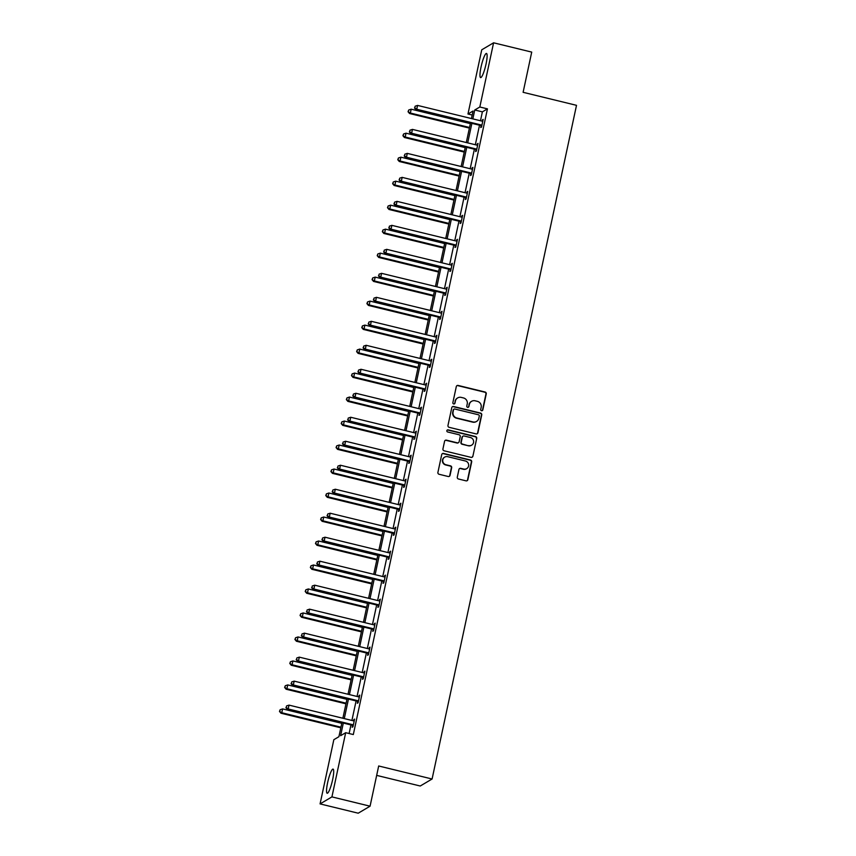 <?xml version="1.0" encoding="UTF-8"?>
<svg xmlns="http://www.w3.org/2000/svg" width="856" height="856" viewBox="0 0 856 856"><rect width="100%" height="100%" fill="white"/><g stroke="black" fill="none" stroke-linecap="round" stroke-linejoin="round"><path stroke-width="1.28" d="M481.543 410.73A1.091 1.059 59.4 0 0 482.816 409.928L486.251 393.888A1.562 1.519 59.4 0 0 485.085 392.016L458.12 385.446A1.562 1.519 59.4 0 0 456.302 386.591L452.867 402.63A1.091 1.059 59.4 0 0 454.472 403.829A1.091 1.059 59.4 0 0 454.964 403.133L455.403 401.057A5.008 4.869 59.4 0 1 461.234 397.398L463.481 397.944A5.008 4.869 59.4 0 1 467.237 403.946L466.798 406.022A1.091 1.059 59.4 0 0 468.403 407.221A1.091 1.059 59.4 0 0 468.885 406.536L469.334 404.46A5.008 4.869 59.4 0 1 475.166 400.801L477.413 401.346A5.008 4.869 59.4 0 1 481.168 407.338L480.719 409.414A1.091 1.059 59.4 0 0 481.543 410.73M482.153 410.698A1.091 1.059 59.4 0 0 482.495 410.12L485.93 394.081A1.562 1.519 59.4 0 0 484.764 392.209L457.81 385.639A1.562 1.519 59.4 0 0 456.847 385.714M454.301 403.904A1.091 1.059 59.4 0 0 454.643 403.326L455.403 401.057M468.232 407.296A1.091 1.059 59.4 0 0 468.574 406.718L469.334 404.46M327.623 782.652A12.433 2.108 103.7 0 1 333.07 769.105A12.433 2.108 103.7 0 1 332.62 779.698A12.433 2.108 103.7 0 1 327.174 793.255A12.433 2.108 103.7 0 1 327.623 782.652M481.051 67.003A12.433 2.108 103.7 0 1 486.486 53.447A12.433 2.108 103.7 0 1 486.037 64.05A12.433 2.108 103.7 0 1 480.601 77.596A12.433 2.108 103.7 0 1 481.051 67.003M457.297 477.124A1.562 1.519 59.4 0 0 458.474 478.996L466.039 480.847A1.562 1.519 59.4 0 0 467.858 479.702L471.677 461.887A1.562 1.519 59.4 0 0 470.5 460.014L443.547 453.445A1.562 1.519 59.4 0 0 441.728 454.59L437.908 472.394A1.562 1.519 59.4 0 0 439.085 474.267L448.212 476.503A1.562 1.519 59.4 0 0 450.042 475.358L451.668 467.729A1.562 1.519 59.4 0 0 450.502 465.857L445.965 464.755A4.184 4.066 59.4 0 1 444.703 457.115A4.184 4.066 59.4 0 1 447.699 456.676L465.45 461.01A4.184 4.066 59.4 0 1 466.713 468.639A4.184 4.066 59.4 0 1 463.717 469.077L460.753 468.36A1.562 1.519 59.4 0 0 458.934 469.505L457.297 477.124M472.191 115.036L467.975 114.008L481.746 49.809L493.591 42.8L531.726 52.098L523.112 92.309L576.505 105.331L432.087 779.003L378.684 765.981L370.07 806.192L331.925 796.893L320.08 803.902L333.84 739.702L338.912 736.695L341.908 722.732M493.591 42.8L479.82 107L474.748 109.996L472.844 118.888M343.32 723.074L340.613 735.7L345.685 732.693L353.314 734.555L487.449 108.862L479.82 107M345.685 732.693L331.925 796.893M476.096 433.906A1.562 1.519 59.4 0 0 477.926 432.762L481.735 414.946A1.562 1.519 59.4 0 0 480.569 413.074L453.616 406.504A1.562 1.519 59.4 0 0 451.786 407.649L447.977 425.453A1.562 1.519 59.4 0 0 449.143 427.326L476.096 433.906M476.706 438.422L472.887 456.227A1.562 1.519 59.4 0 1 471.068 457.372L444.114 450.802A1.562 1.519 59.4 0 1 442.937 448.929L444.574 441.3A1.562 1.519 59.4 0 1 446.393 440.155L457.329 442.83A1.562 1.519 59.4 0 0 459.148 441.685L460.228 436.624A1.562 1.519 59.4 0 0 459.062 434.752L447.677 431.98A1.091 1.059 59.4 0 1 447.346 429.98A1.091 1.059 59.4 0 1 448.127 429.862L475.54 436.549A1.562 1.519 59.4 0 1 476.706 438.422L472.887 456.227M370.07 806.192L358.215 813.2L320.08 803.902M376.672 775.386L420.243 786.011L432.087 779.003M471.881 123.371L467.708 142.877M466.745 147.35L462.561 166.867M461.598 171.339L457.414 190.856M456.462 195.329L452.278 214.835M451.315 219.318L447.132 238.824M446.169 243.307L441.985 262.813M441.033 267.297L436.849 286.803M435.886 291.286L431.702 310.792M430.739 315.276L426.566 334.782M425.603 339.265L421.42 358.771M420.457 363.254L416.273 382.76M415.32 387.233L411.137 406.75M410.174 411.222L405.99 430.739M405.027 435.212L400.843 454.718M399.891 459.201L395.707 478.707M394.744 483.191L390.561 502.697M389.598 507.18L385.425 526.686M384.462 531.169L380.278 550.676M379.315 555.159L375.131 574.665M374.179 579.148L369.995 598.654M369.032 603.138L364.849 622.644M363.886 627.116L359.713 646.633M358.75 651.106L354.566 670.623M353.603 675.095L349.419 694.601M348.467 699.085L344.283 718.591M471.442 118.545L473.058 111.002L467.975 114.008M342.871 718.248L347.055 698.742M348.018 694.259L352.201 674.753M353.154 670.28L357.337 650.763M358.3 646.291L362.484 626.774M363.447 622.301L367.62 602.785M368.583 598.312L372.767 578.806M373.73 574.322L377.913 554.816M378.866 550.333L383.049 530.827M384.012 526.344L388.196 506.838M389.159 502.354L393.343 482.848M394.295 478.365L398.479 458.859M399.442 454.375L403.625 434.869M404.588 430.397L408.761 410.88M409.724 406.407L413.908 386.891M414.871 382.418L419.055 362.901M420.007 358.429L424.191 338.923M425.154 334.439L429.338 314.933M430.3 310.45L434.474 290.944M435.437 286.46L439.62 266.954M440.583 262.471L444.767 242.965M445.719 238.482L449.903 218.976M450.866 214.492L455.05 194.986M456.013 190.514L460.196 170.997M461.149 166.524L465.332 147.007M466.295 142.535L470.479 123.018M487.449 108.862L482.377 111.858L480.473 120.749M479.51 125.222L475.326 144.739M474.374 149.212L470.19 168.728M469.227 173.201L465.043 192.707M464.08 197.19L459.907 216.696M458.944 221.18L454.761 240.686M453.798 245.169L449.614 264.675M448.662 269.159L444.478 288.665M443.515 293.148L439.331 312.654M438.368 317.137L434.195 336.643M433.232 341.116L429.049 360.633M428.086 365.105L423.902 384.622M422.95 389.095L418.766 408.612M417.803 413.084L413.619 432.59M412.656 437.074L408.473 456.58M407.52 461.063L403.337 480.569M402.374 485.052L398.19 504.559M397.227 509.042L393.054 528.548M392.091 533.031L387.907 552.537M386.944 557.021L382.76 576.527M381.808 580.999L377.624 600.516M376.661 604.989L372.478 624.505M371.515 628.978L367.331 648.495M366.379 652.968L362.195 672.474M361.232 676.957L357.048 696.463M356.085 700.946L351.912 720.452M350.949 724.936L349.109 733.528M482.377 111.858L474.748 109.996M353.528 720.848L354.609 719.093L352.961 726.776L352.158 727.247L352.522 725.535M358.675 696.859L359.745 695.104L358.097 702.787L357.294 703.268L357.669 701.546M363.811 672.87L364.891 671.115L363.244 678.797L362.441 679.279L362.805 677.556M368.957 648.88L370.027 647.125L368.38 654.819L367.588 655.289L367.952 653.567M374.104 624.891L375.174 623.136L373.526 630.829L372.724 631.3L373.098 629.577M379.24 600.901L380.321 599.147L378.673 606.84L377.87 607.311L378.234 605.588M384.387 576.912L385.457 575.157L383.809 582.85L383.017 583.321L383.381 581.598M389.523 552.923L390.604 551.168L388.956 558.861L388.153 559.332L388.528 557.609M394.67 528.933L395.75 527.178L394.102 534.872L393.3 535.342L393.664 533.62M399.816 504.954L400.886 503.2L399.238 510.882L398.436 511.353L398.81 509.641M404.952 480.965L406.033 479.21L404.385 486.893L403.583 487.364L403.946 485.652M410.099 456.976L411.169 455.221L409.521 462.903L408.729 463.385L409.093 461.662M415.246 432.986L416.316 431.231L414.668 438.914L413.865 439.396L414.24 437.673M420.382 408.997L421.462 407.242L419.815 414.935L419.012 415.406L419.376 413.683M425.528 385.007L426.598 383.253L424.95 390.946L424.148 391.417L424.523 389.694M430.664 361.018L431.745 359.263L430.097 366.957L429.295 367.427L429.669 365.705M435.811 337.029L436.892 335.274L435.244 342.967L434.441 343.438L434.805 341.715M440.958 313.039L442.028 311.284L440.38 318.978L439.577 319.449L439.952 317.726M446.094 289.05L447.174 287.295L445.527 294.988L444.724 295.459L445.088 293.736M451.24 265.071L452.31 263.316L450.663 270.999L449.871 271.47L450.235 269.758M456.387 241.082L457.457 239.327L455.809 247.01L455.007 247.48L455.381 245.768M461.523 217.092L462.604 215.338L460.956 223.02L460.154 223.502L460.517 221.779M466.67 193.103L467.74 191.348L466.092 199.031L465.29 199.512L465.664 197.79M471.806 169.114L472.887 167.359L471.239 175.052L470.436 175.523L470.811 173.8M476.953 145.124L478.033 143.369L476.375 151.063L475.583 151.533L475.947 149.811M482.099 121.135L483.169 119.38L481.521 127.073L480.719 127.544L481.093 125.821M482.367 119.851L483.03 120.022M477.231 143.84L477.894 144.001M472.084 167.829L472.747 167.99M466.937 191.819L467.611 191.979M461.801 215.808L462.465 215.969M456.655 239.798L457.318 239.958M451.519 263.787L452.182 263.948M446.372 287.776L447.035 287.937M441.225 311.766L441.889 311.926M436.089 335.745L436.753 335.916M430.943 359.734L431.606 359.905M425.807 383.723L426.47 383.884M420.66 407.713L421.323 407.873M415.513 431.702L416.177 431.863M410.377 455.692L411.041 455.852M405.23 479.681L405.894 479.841M400.084 503.67L400.747 503.831M394.948 527.66L395.611 527.82M389.801 551.649L390.464 551.81M384.665 575.628L385.328 575.799M379.518 599.617L380.182 599.788M374.372 623.607L375.035 623.767M369.236 647.596L369.899 647.757M364.089 671.586L364.752 671.746M358.942 695.575L359.616 695.735M353.806 719.564L354.47 719.725M471.581 401.314L471.26 401.507A5.008 4.869 59.4 0 0 469.013 404.653M457.65 397.922L457.329 398.115A5.008 4.869 59.4 0 0 455.092 401.25M477.06 433.821A1.562 1.519 59.4 0 0 477.605 432.943L481.425 415.139A1.562 1.519 59.4 0 0 480.248 413.266L453.295 406.686A1.562 1.519 59.4 0 0 452.343 406.771M479.285 416.102A1.091 1.059 59.4 0 0 478.461 414.786L454.804 409.018A1.091 1.059 59.4 0 0 453.53 409.821L453.059 412.004A5.008 4.869 59.4 0 0 456.815 418.006L472.994 421.944A5.008 4.869 59.4 0 0 478.814 418.284L479.285 416.102M454.022 409.125L453.701 409.318A1.091 1.059 59.4 0 0 453.209 410.003L453.53 409.821M476.578 421.43L476.257 421.612A5.008 4.869 59.4 0 1 472.673 422.136L456.494 418.188A5.008 4.869 59.4 0 1 452.738 412.196L453.209 410.003M472.02 457.297A1.562 1.519 59.4 0 0 472.565 456.419M458.452 442.659L458.131 442.852A1.562 1.519 59.4 0 1 457.008 443.012L446.072 440.348A1.562 1.519 59.4 0 0 445.12 440.423M476.385 438.604A1.562 1.519 59.4 0 0 475.219 436.731L447.806 430.054A1.091 1.059 59.4 0 0 447.196 430.087M468.671 445.591A4.184 4.066 59.4 0 0 473.582 440.968A4.184 4.066 59.4 0 0 470.404 437.512L464.145 435.993A1.562 1.519 59.4 0 0 462.326 437.138L461.245 442.188A1.562 1.519 59.4 0 0 462.422 444.071L468.35 445.783A4.184 4.066 59.4 0 0 471.346 445.345L471.667 445.152M463.032 436.153L462.711 436.346A1.562 1.519 59.4 0 0 462.005 437.33L462.326 437.138M468.35 445.783L462.101 444.253A1.562 1.519 59.4 0 1 460.924 442.381L462.005 437.33M466.713 468.639L466.392 468.831A4.184 4.066 59.4 0 1 463.396 469.27L460.432 468.553A1.562 1.519 59.4 0 0 459.479 468.628M444.703 457.115L444.382 457.307A4.184 4.066 59.4 0 0 445.644 464.947L445.965 464.755M449.175 476.418A1.562 1.519 59.4 0 0 449.721 475.54L451.347 467.922A1.562 1.519 59.4 0 0 450.181 466.049L445.644 464.947M466.991 480.762A1.562 1.519 59.4 0 0 467.536 479.884L471.356 462.08A1.562 1.519 59.4 0 0 470.179 460.207L443.226 453.627A1.562 1.519 59.4 0 0 442.274 453.712M470.351 123.628L411.18 109.194L410.356 113.046L409.553 113.516L469.388 128.1M408.376 111.547L408.708 110.007L408.055 111.74L410.356 113.046L469.527 127.469M408.708 110.007L411.18 109.194M409.553 113.516L408.055 111.74M481.896 125.351L481.682 125.201A1.594 1.552 59.4 0 0 481.136 124.955L416.754 109.258L417.578 105.416L481.971 121.113A1.594 1.552 59.4 0 0 482.559 121.135L482.805 121.103M481.693 126.26L480.89 125.682A1.594 1.552 59.4 0 0 480.344 125.425L415.963 109.728L416.754 109.258L414.786 107.76L415.117 106.219L414.786 107.76M414.465 107.952L415.963 109.728M417.578 105.416L415.117 106.219M465.204 147.617L406.033 133.183L405.209 137.035L404.417 137.506L464.241 152.09M403.24 135.537L403.561 133.996L402.919 135.73L405.209 137.035L464.38 151.459M403.561 133.996L406.033 133.183M404.417 137.506L402.919 135.73M460.068 171.607L400.897 157.172L400.073 161.024L399.271 161.495L459.105 176.079M398.094 159.526L398.425 157.986L397.773 159.719L400.073 161.024L459.233 175.448M398.425 157.986L400.897 157.172M399.271 161.495L397.773 159.719M476.749 149.34L476.546 149.19A1.594 1.552 59.4 0 0 476 148.944L411.618 133.247L412.442 129.395L476.824 145.103A1.594 1.552 59.4 0 0 477.413 145.124L477.659 145.092M476.557 150.239L475.743 149.672A1.594 1.552 59.4 0 0 475.198 149.415L410.816 133.718L411.618 133.247L409.639 131.749L409.971 130.208L409.639 131.749M409.318 131.942L410.816 133.718M412.442 129.395L409.971 130.208M471.603 173.329L471.399 173.179A1.594 1.552 59.4 0 0 470.854 172.933L406.472 157.237L407.296 153.385L471.677 169.092A1.594 1.552 59.4 0 0 472.277 169.114L472.512 169.081M471.41 174.228L470.597 173.65A1.594 1.552 59.4 0 0 470.051 173.404L405.669 157.707L406.472 157.237L404.492 155.739L404.824 154.198L404.492 155.739M404.182 155.931L405.669 157.707M407.296 153.385L404.824 154.198M454.921 195.596L395.75 181.162L394.926 185.003L394.124 185.484L453.958 200.069M392.947 183.516L393.279 181.975L392.637 183.698L394.926 185.003L454.097 199.437M393.279 181.975L395.75 181.162M394.124 185.484L392.637 183.698M466.466 197.319L466.263 197.169A1.594 1.552 59.4 0 0 465.718 196.923L401.336 181.226L402.16 177.374L466.541 193.071A1.594 1.552 59.4 0 0 467.13 193.103L467.376 193.071M466.274 198.218L465.461 197.64A1.594 1.552 59.4 0 0 464.915 197.394L400.533 181.697L401.336 181.226L399.356 179.728L399.688 178.187L399.356 179.728M399.035 179.921L400.533 181.697M402.16 177.374L399.688 178.187M449.775 219.575L390.614 205.151L389.79 208.992L388.988 209.474L448.822 224.058M387.811 207.505L388.143 205.964L387.49 207.687L389.79 208.992L448.951 223.427M388.143 205.964L390.614 205.151M388.988 209.474L387.49 207.687M461.32 221.308L461.117 221.158A1.594 1.552 59.4 0 0 460.571 220.912L396.189 205.205L397.013 201.363L461.395 217.06A1.594 1.552 59.4 0 0 461.983 217.092L462.229 217.06M461.127 222.207L460.314 221.629A1.594 1.552 59.4 0 0 459.768 221.383L395.386 205.686L396.189 205.205L394.209 203.717L394.541 202.177L394.209 203.717M393.888 203.899L395.386 205.686M397.013 201.363L394.541 202.177M444.639 243.564L385.468 229.141L384.644 232.982L383.841 233.463L443.675 248.047M382.664 231.495L382.996 229.954L382.343 231.676L384.644 232.982L443.815 247.416M382.996 229.954L385.468 229.141M383.841 233.463L382.343 231.676M456.173 245.287L455.97 245.148A1.594 1.552 59.4 0 0 455.424 244.891L391.042 229.194L391.866 225.353L456.248 241.05A1.594 1.552 59.4 0 0 456.847 241.082L457.093 241.039M455.981 246.196L455.178 245.619A1.594 1.552 59.4 0 0 454.632 245.372L390.25 229.676L391.042 229.194L389.073 227.707L389.394 226.166L389.073 227.707M388.752 227.889L390.25 229.676M391.866 225.353L389.394 226.166M439.492 267.554L380.321 253.13L379.497 256.971L378.694 257.442L438.529 272.037M377.528 255.473L377.849 253.943L377.207 255.666L379.497 256.971L438.668 271.395M377.849 253.943L380.321 253.13M378.694 257.442L377.207 255.666M451.037 269.276L450.834 269.137A1.594 1.552 59.4 0 0 450.288 268.88L385.906 253.183L386.73 249.342L451.112 265.039A1.594 1.552 59.4 0 0 451.7 265.071L451.947 265.028M450.845 270.186L450.031 269.608A1.594 1.552 59.4 0 0 449.486 269.362L385.104 253.665L385.906 253.183L383.927 251.696L384.258 250.155L383.927 251.696M383.606 251.878L385.104 253.665M386.73 249.342L384.258 250.155M434.345 291.543L375.185 277.119L374.361 280.961L373.558 281.431L433.393 296.026M372.381 279.463L372.713 277.933L372.06 279.655L374.361 280.961L433.521 295.384M372.713 277.933L375.185 277.119M373.558 281.431L372.06 279.655M445.89 293.266L445.687 293.127A1.594 1.552 59.4 0 0 445.141 292.87L380.76 277.173L381.583 273.332L445.965 289.028A1.594 1.552 59.4 0 0 446.565 289.06L446.8 289.018M445.698 294.175L444.885 293.597A1.594 1.552 59.4 0 0 444.339 293.351L379.957 277.644L380.76 277.173L378.78 275.675L379.112 274.145L378.78 275.675M378.459 275.867L379.957 277.644M381.583 273.332L379.112 274.145M429.209 315.532L370.038 301.109L369.214 304.95L368.412 305.421L428.246 320.016M367.235 303.452L367.566 301.922L366.914 303.645L369.214 304.95L428.385 319.374M367.566 301.922L370.038 301.109M368.412 305.421L366.914 303.645M440.754 317.255L440.551 317.116A1.594 1.552 59.4 0 0 440.005 316.859L375.613 301.162L376.437 297.321L440.829 313.018A1.594 1.552 59.4 0 0 441.418 313.05L441.664 313.007M440.551 318.165L439.749 317.587A1.594 1.552 59.4 0 0 439.203 317.33L374.821 301.633L375.613 301.162L373.644 299.664L373.976 298.134L373.644 299.664M373.323 299.857L374.821 301.633M376.437 297.321L373.976 298.134M424.062 339.522L364.891 325.098L364.067 328.939L363.276 329.41L423.099 344.005M362.099 327.441L362.43 325.901L361.778 327.634L364.067 328.939L423.239 343.363M362.43 325.901L364.891 325.098M363.276 329.41L361.778 327.634M418.926 363.511L359.755 349.077L358.932 352.929L358.129 353.4L417.963 367.984M356.952 351.431L357.284 349.89L356.631 351.623L358.932 352.929L418.103 367.352M357.284 349.89L359.755 349.077M358.129 353.4L356.631 351.623M413.78 387.5L354.609 373.066L353.785 376.918L352.982 377.389L412.817 391.973M351.805 375.42L352.137 373.879L351.495 375.613L353.785 376.918L412.956 391.342M352.137 373.879L354.609 373.066M352.982 377.389L351.495 375.613M408.633 411.49L349.473 397.056L348.649 400.908L347.846 401.378L407.681 415.963M346.669 399.41L347.001 397.869L346.348 399.602L348.649 400.908L407.809 415.331M347.001 397.869L349.473 397.056M347.846 401.378L346.348 399.602M403.497 435.469L344.326 421.045L343.502 424.886L342.7 425.368L402.534 439.952M341.523 423.399L341.854 421.858L341.202 423.581L343.502 424.886L402.673 439.321M341.854 421.858L344.326 421.045M342.7 425.368L341.202 423.581M398.35 459.458L339.179 445.034L338.355 448.876L337.553 449.357L397.387 463.941M336.387 447.388L336.708 445.848L336.066 447.57L338.355 448.876L397.526 463.31M336.708 445.848L339.179 445.034M337.553 449.357L336.066 447.57M393.204 483.447L334.043 469.024L333.219 472.865L332.417 473.347L392.251 487.931M331.24 471.378L331.572 469.837L330.919 471.56L333.219 472.865L392.38 487.299M331.572 469.837L334.043 469.024M332.417 473.347L330.919 471.56M388.068 507.437L328.897 493.013L328.073 496.855L327.27 497.325L387.105 511.92M326.093 495.357L326.425 493.826L325.772 495.549L328.073 496.855L387.244 511.278M326.425 493.826L328.897 493.013M327.27 497.325L325.772 495.549M382.921 531.426L323.75 517.003L322.926 520.844L322.134 521.315L381.958 535.91M320.957 519.346L321.289 517.816L320.636 519.538L322.926 520.844L382.097 535.268M321.289 517.816L323.75 517.003M322.134 521.315L320.636 519.538M377.785 555.416L318.614 540.992L317.79 544.833L316.988 545.304L376.822 559.899M315.81 543.335L316.142 541.805L315.49 543.528L317.79 544.833L376.961 559.257M316.142 541.805L318.614 540.992M316.988 545.304L315.49 543.528M435.608 341.244L435.404 341.095A1.594 1.552 59.4 0 0 434.859 340.849L370.477 325.152L371.301 321.31L435.683 337.007A1.594 1.552 59.4 0 0 436.271 337.029L436.517 336.997M435.415 342.154L434.602 341.576A1.594 1.552 59.4 0 0 434.056 341.319L369.674 325.622L370.477 325.152L368.497 323.654L368.829 322.124L368.497 323.654M368.176 323.846L369.674 325.622M371.301 321.31L368.829 322.124M430.461 365.234L430.258 365.084A1.594 1.552 59.4 0 0 429.712 364.838L365.33 349.141L366.154 345.3L430.536 360.997A1.594 1.552 59.4 0 0 431.135 361.018L431.37 360.986M430.268 366.133L429.455 365.565A1.594 1.552 59.4 0 0 428.91 365.309L364.528 349.612L365.33 349.141L363.361 347.643L363.682 346.102L363.361 347.643M363.04 347.836L364.528 349.612M366.154 345.3L363.682 346.102M425.325 389.223L425.122 389.073A1.594 1.552 59.4 0 0 424.576 388.827L360.194 373.13L361.018 369.278L425.4 384.986A1.594 1.552 59.4 0 0 425.988 385.007L426.235 384.975M425.132 390.122L424.319 389.555A1.594 1.552 59.4 0 0 423.774 389.298L359.392 373.601L360.194 373.13L358.215 371.632L358.546 370.092L358.215 371.632M357.894 371.825L359.392 373.601M361.018 369.278L358.546 370.092M420.178 413.213L419.975 413.063A1.594 1.552 59.4 0 0 419.429 412.817L355.047 397.12L355.871 393.268L420.253 408.975A1.594 1.552 59.4 0 0 420.852 408.997L421.088 408.965M419.986 414.111L419.173 413.534A1.594 1.552 59.4 0 0 418.627 413.288L354.245 397.591L355.047 397.12L353.068 395.622L353.4 394.081L353.068 395.622M352.747 395.814L354.245 397.591M355.871 393.268L353.4 394.081M415.042 437.202L414.828 437.052A1.594 1.552 59.4 0 0 414.283 436.806L349.901 421.109L350.725 417.257L415.107 432.954A1.594 1.552 59.4 0 0 415.706 432.986L415.952 432.954M414.839 438.101L414.036 437.523A1.594 1.552 59.4 0 0 413.491 437.277L349.109 421.58L349.901 421.109L347.932 419.611L348.253 418.07L347.932 419.611M347.611 419.804L349.109 421.58M350.725 417.257L348.253 418.07M409.896 461.191L409.692 461.042A1.594 1.552 59.4 0 0 409.147 460.796L344.765 445.088L345.589 441.247L409.971 456.944A1.594 1.552 59.4 0 0 410.559 456.976L410.805 456.944M409.703 462.09L408.89 461.512A1.594 1.552 59.4 0 0 408.344 461.266L343.962 445.569L344.765 445.088L342.785 443.601L343.117 442.06L342.785 443.601M342.464 443.783L343.962 445.569M345.589 441.247L343.117 442.06M404.749 485.17L404.546 485.031A1.594 1.552 59.4 0 0 404 484.774L339.618 469.077L340.442 465.236L404.824 480.933A1.594 1.552 59.4 0 0 405.423 480.965L405.658 480.922M404.556 486.08L403.743 485.502A1.594 1.552 59.4 0 0 403.197 485.256L338.815 469.559L339.618 469.077L337.639 467.59L337.97 466.049L337.639 467.59M337.317 467.772L338.815 469.559M340.442 465.236L337.97 466.049M399.613 509.16L399.41 509.02A1.594 1.552 59.4 0 0 398.864 508.764L334.471 493.067L335.306 489.225L399.688 504.922A1.594 1.552 59.4 0 0 400.276 504.954L400.522 504.912M399.42 510.069L398.607 509.491A1.594 1.552 59.4 0 0 398.061 509.245L333.68 493.548L334.471 493.067L332.502 491.579L332.834 490.039L332.502 491.579M332.182 491.761L333.68 493.548M335.306 489.225L332.834 490.039M394.466 533.149L394.263 533.01A1.594 1.552 59.4 0 0 393.717 532.753L329.335 517.056L330.159 513.215L394.541 528.912A1.594 1.552 59.4 0 0 395.13 528.944L395.376 528.901M394.274 534.058L393.46 533.481A1.594 1.552 59.4 0 0 392.915 533.235L328.533 517.527L329.335 517.056L327.356 515.558L327.688 514.028L327.356 515.558M327.035 515.751L328.533 517.527M330.159 513.215L327.688 514.028M389.32 557.138L389.116 556.999A1.594 1.552 59.4 0 0 388.57 556.742L324.189 541.046L325.013 537.204L389.394 552.901A1.594 1.552 59.4 0 0 389.994 552.933L390.24 552.89M389.127 558.048L388.314 557.47A1.594 1.552 59.4 0 0 387.768 557.213L323.386 541.516L324.189 541.046L322.22 539.548L322.541 538.017L322.22 539.548M321.899 539.74L323.386 541.516M325.013 537.204L322.541 538.017M372.638 579.405L313.467 564.981L312.643 568.823L311.841 569.293L371.675 583.888M310.664 567.325L310.995 565.784L310.354 567.517L312.643 568.823L371.814 583.246M310.995 565.784L313.467 564.981M311.841 569.293L310.354 567.517M384.184 581.128L383.98 580.978A1.594 1.552 59.4 0 0 383.435 580.732L319.053 565.035L319.877 561.194L384.258 576.89A1.594 1.552 59.4 0 0 384.847 576.912L385.093 576.88M383.991 582.037L383.178 581.459A1.594 1.552 59.4 0 0 382.632 581.203L318.25 565.506L319.053 565.035L317.073 563.537L317.405 562.007L317.073 563.537M316.752 563.73L318.25 565.506M319.877 561.194L317.405 562.007M367.492 603.394L308.331 588.96L307.507 592.812L306.705 593.283L366.539 607.867M305.528 591.314L305.86 589.773L305.207 591.507L307.507 592.812L366.668 607.236M305.86 589.773L308.331 588.96M306.705 593.283L305.207 591.507M379.037 605.117L378.834 604.967A1.594 1.552 59.4 0 0 378.288 604.721L313.906 589.024L314.73 585.183L379.112 600.88A1.594 1.552 59.4 0 0 379.711 600.901L379.946 600.869M378.844 606.016L378.031 605.449A1.594 1.552 59.4 0 0 377.485 605.192L313.103 589.495L313.906 589.024L311.926 587.526L312.258 585.986L311.926 587.526M311.605 587.719L313.103 589.495M314.73 585.183L312.258 585.986M362.356 627.384L303.185 612.95L302.361 616.802L301.558 617.272L361.393 631.856M300.381 615.303L300.713 613.763L300.06 615.496L302.361 616.802L361.532 631.225M300.713 613.763L303.185 612.95M301.558 617.272L300.06 615.496M373.901 629.107L373.687 628.957A1.594 1.552 59.4 0 0 373.141 628.711L308.759 613.014L309.583 609.162L373.965 624.869A1.594 1.552 59.4 0 0 374.564 624.891L374.81 624.859M373.698 630.005L372.895 629.428A1.594 1.552 59.4 0 0 372.349 629.181L307.967 613.485L308.759 613.014L306.79 611.516L307.111 609.975L306.79 611.516M306.469 611.708L307.967 613.485M309.583 609.162L307.111 609.975M357.209 651.373L298.038 636.939L297.214 640.791L296.422 641.262L356.246 655.846M295.245 639.293L295.566 637.752L294.924 639.486L297.214 640.791L356.385 655.215M295.566 637.752L298.038 636.939M296.422 641.262L294.924 639.486M368.754 653.096L368.551 652.946A1.594 1.552 59.4 0 0 368.005 652.7L303.623 637.003L304.447 633.151L368.829 648.859A1.594 1.552 59.4 0 0 369.418 648.88L369.664 648.848M368.562 653.995L367.748 653.417A1.594 1.552 59.4 0 0 367.203 653.171L302.821 637.474L303.623 637.003L301.644 635.505L301.975 633.964L301.644 635.505M301.323 635.698L302.821 637.474M304.447 633.151L301.975 633.964M352.062 675.352L292.902 660.928L292.078 664.77L291.275 665.251L351.11 679.835M290.098 663.282L290.43 661.742L289.777 663.464L292.078 664.77L351.238 679.204M290.43 661.742L292.902 660.928M291.275 665.251L289.777 663.464M363.607 677.085L363.404 676.936A1.594 1.552 59.4 0 0 362.858 676.689L298.476 660.993L299.3 657.14L363.682 672.837A1.594 1.552 59.4 0 0 364.281 672.87L364.517 672.837M363.415 677.984L362.602 677.406A1.594 1.552 59.4 0 0 362.056 677.16L297.674 661.463L298.476 660.993L296.497 659.495L296.829 657.954L296.497 659.495M296.187 659.687L297.674 661.463M299.3 657.14L296.829 657.954M346.926 699.341L287.755 684.918L286.931 688.759L286.129 689.24L345.963 703.825M284.952 687.272L285.283 685.731L284.631 687.454L286.931 688.759L346.102 703.193M285.283 685.731L287.755 684.918M286.129 689.24L284.631 687.454M358.471 701.075L358.268 700.925A1.594 1.552 59.4 0 0 357.722 700.679L293.341 684.971L294.164 681.13L358.546 696.827A1.594 1.552 59.4 0 0 359.135 696.859L359.381 696.827M358.279 701.973L357.466 701.396A1.594 1.552 59.4 0 0 356.92 701.15L292.538 685.453L293.341 684.971L291.361 683.484L291.693 681.943L291.361 683.484M291.04 683.666L292.538 685.453M294.164 681.13L291.693 681.943M341.779 723.331L282.608 708.907L281.785 712.748L280.993 713.23L340.816 727.814M279.816 711.261L280.147 709.72L279.495 711.443L281.785 712.748L340.955 727.183M280.147 709.72L282.608 708.907M280.993 713.23L279.495 711.443M353.325 725.053L353.121 724.914A1.594 1.552 59.4 0 0 352.576 724.658L288.194 708.961L289.018 705.119L353.4 720.816A1.594 1.552 59.4 0 0 353.988 720.848L354.234 720.806M353.132 725.963L352.319 725.385A1.594 1.552 59.4 0 0 351.773 725.139L287.391 709.442L288.194 708.961L286.214 707.473L286.546 705.933L286.214 707.473M285.893 707.655L287.391 709.442M289.018 705.119L286.546 705.933M481.682 125.201L480.89 125.682M481.136 124.955L480.344 125.425M476.546 149.19L475.743 149.672M476 148.944L475.198 149.415M471.399 173.179L470.597 173.65M470.854 172.933L470.051 173.404M466.263 197.169L465.461 197.64M465.718 196.923L464.915 197.394M461.117 221.158L460.314 221.629M460.571 220.912L459.768 221.383M455.97 245.148L455.178 245.619M455.424 244.891L454.632 245.372M450.834 269.137L450.031 269.608M450.288 268.88L449.486 269.362M445.687 293.127L444.885 293.597M445.141 292.87L444.339 293.351M440.551 317.116L439.749 317.587M440.005 316.859L439.203 317.33M435.404 341.095L434.602 341.576M434.859 340.849L434.056 341.319M430.258 365.084L429.455 365.565M429.712 364.838L428.91 365.309M425.122 389.073L424.319 389.555M424.576 388.827L423.774 389.298M419.975 413.063L419.173 413.534M419.429 412.817L418.627 413.288M414.828 437.052L414.036 437.523M414.283 436.806L413.491 437.277M409.692 461.042L408.89 461.512M409.147 460.796L408.344 461.266M404.546 485.031L403.743 485.502M404 484.774L403.197 485.256M399.41 509.02L398.607 509.491M398.864 508.764L398.061 509.245M394.263 533.01L393.46 533.481M393.717 532.753L392.915 533.235M389.116 556.999L388.314 557.47M388.57 556.742L387.768 557.213M383.98 580.978L383.178 581.459M383.435 580.732L382.632 581.203M378.834 604.967L378.031 605.449M378.288 604.721L377.485 605.192M373.687 628.957L372.895 629.428M373.141 628.711L372.349 629.181M368.551 652.946L367.748 653.417M368.005 652.7L367.203 653.171M363.404 676.936L362.602 677.406M362.858 676.689L362.056 677.16M358.268 700.925L357.466 701.396M357.722 700.679L356.92 701.15M353.121 724.914L352.319 725.385M352.576 724.658L351.773 725.139"/></g></svg>
